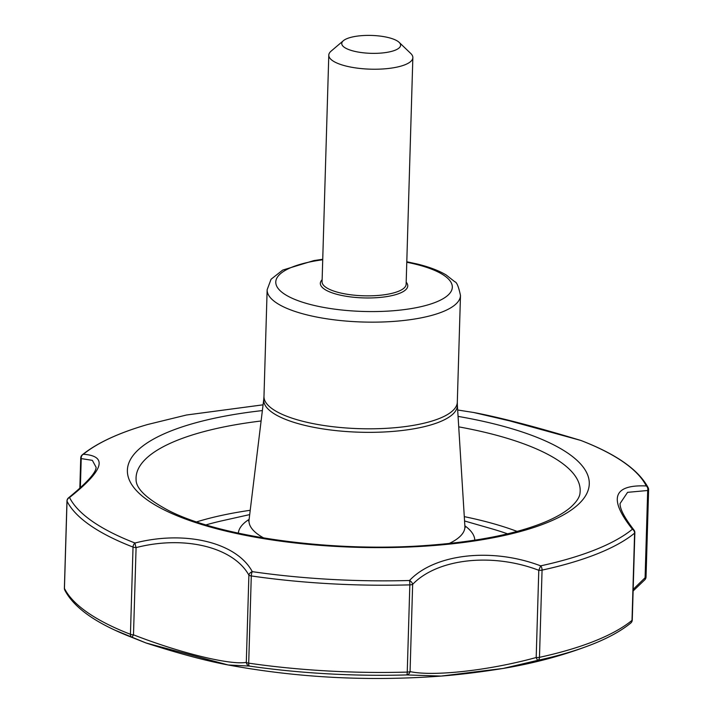 <?xml version="1.0" encoding="UTF-8"?>
<svg xmlns="http://www.w3.org/2000/svg" width="713" height="713" viewBox="0 0 713 713"><rect width="100%" height="100%" fill="white"/><g stroke="black" fill="none" stroke-linecap="round" stroke-linejoin="round"><path stroke-width="1.07" d="M147.555 424.529C118.732 432.871 96.977 442.978 82.28 454.841A4.207 3.779 50.7 0 1 83.385 454.243C108.296 456.044 103.679 470.464 69.535 497.505A4.207 2.558 49.3 0 0 68.439 497.915C86.959 482.719 96.184 472.505 96.095 467.273L92.36 460.357L81.229 458.593A4.207 3.752 -95.5 0 1 83.385 454.243A291.902 88.751 -178.3 0 1 147.555 424.529L186.467 415.011L263.079 404.832M633.117 590.988L644.73 579.874A4.207 2.424 -133.7 0 0 645.096 577.726L647.689 490.499A4.207 3.387 -80.2 0 0 646.272 485.945C612.975 484.475 608.358 498.895 632.422 529.215A291.902 88.751 -178.3 0 1 540.65 565.864A4.207 2.54 -102.3 0 1 542.067 570.115A294.335 89.49 -178.3 0 0 634.597 533.155A4.207 1.274 1.7 0 0 634.846 532.736A4.207 4.207 0 0 0 634.009 530.089A4.207 2.923 143.1 0 0 632.422 529.215A4.207 3.779 -129.3 0 1 634.597 533.155L632.012 620.372A294.335 89.49 -178.3 0 1 539.474 657.333A4.207 2.54 -102.3 0 1 538.012 660.283A292.17 88.831 -178.3 0 0 592.298 644.311C564.598 655.095 534.893 663.143 503.191 668.438C480.526 672.065 459.849 674.614 441.142 676.076C368.505 681.476 297.517 677.769 228.169 664.971C205.905 660.808 178.562 653.482 146.112 643.01L114.864 630.14A292.17 88.831 -178.3 0 0 131.994 637.413A4.207 3.039 -68.8 0 1 130.443 634.294L133.028 547.076A4.207 3.039 -68.8 0 1 134.998 543.012C185.416 530.035 236.663 542.531 252.277 571.648A4.207 3.102 -29.5 0 0 248.89 575.141C233.338 547.094 184.346 535.106 136.085 547.611A4.207 0.526 -106 0 1 134.998 543.012A291.902 88.751 -178.3 0 1 69.535 497.505A4.207 3.957 -26.6 0 0 67.022 501.186L64.437 588.412A4.207 1.274 1.7 0 1 64.384 588.198A4.207 4.207 0 0 0 64.83 590.204A4.207 3.957 -26.6 0 1 64.437 588.412A294.335 89.49 -178.3 0 0 130.443 634.294A4.207 1.274 1.7 0 0 133.491 634.828C180.237 653.055 230.451 665.3 246.306 662.368A4.207 1.274 1.7 0 0 248.703 663.161L251.288 575.944A4.207 1.417 -81.7 0 1 252.277 571.648A291.902 88.751 -178.3 0 0 409.512 580.498C434.743 553.707 492.023 547.299 540.65 565.864L538.787 570.293C492.193 552.468 437.381 558.555 412.649 584.366A4.207 2.807 -136.4 0 0 409.512 580.498A4.207 0.74 -91.6 0 1 409.832 584.874A4.207 1.274 1.7 0 0 412.649 584.366L410.064 671.593C433.246 676.717 489.483 670.425 536.194 657.511L538.787 570.293A4.207 1.274 1.7 0 0 542.067 570.115L539.474 657.333A4.207 1.274 1.7 0 1 536.194 657.511A4.207 1.025 -107.6 0 0 538.012 660.283L503.191 668.438L441.142 676.076L406.758 674.935A4.207 3.636 -74.3 0 0 410.064 671.593A4.207 1.274 1.7 0 1 407.248 672.092A294.335 89.49 -178.3 0 1 248.703 663.161A4.207 1.417 -81.7 0 0 249.381 666.076L228.16 664.971L146.112 643.01L131.994 637.413L133.491 634.828L136.085 547.611A4.207 1.274 1.7 0 1 133.028 547.076A294.335 89.49 -178.3 0 1 67.022 501.186A4.207 1.274 1.7 0 1 66.969 500.981L64.384 588.198A4.207 1.274 1.7 0 1 64.446 587.993M580.917 440.482A4.207 3.039 111.2 0 0 580.863 440.456A4.207 4.207 0 0 0 580.801 440.438L509.599 420.866L473.726 412.506L457.675 410.002M633.162 589.366L645.096 577.726A4.207 1.274 1.7 0 0 646.031 576.96L648.616 489.733A4.207 4.207 0 0 0 648.17 487.728A4.207 3.957 153.4 0 0 646.272 485.945A291.902 88.751 -178.3 0 0 580.81 440.438A4.207 3.039 111.2 0 1 580.863 440.456C616.219 454.074 638.661 469.831 648.17 487.728A4.207 3.957 153.4 0 1 648.563 489.528M648.616 489.733A4.207 1.274 1.7 0 1 647.689 490.499L627.583 492.335L620.087 503.503C619.802 508.788 624.436 517.656 634.009 530.089M249.381 666.076A4.207 3.93 -104.5 0 1 246.306 662.368L248.89 575.141A4.207 1.274 1.7 0 0 251.288 575.944A294.335 89.49 -178.3 0 0 409.832 584.874L407.248 672.092A4.207 0.74 -91.6 0 1 406.758 674.935A292.17 88.831 -178.3 0 1 249.381 666.076M347.231 38.538A29.438 8.948 -178.3 0 1 375.635 35.65A29.438 8.948 -178.3 0 1 399.146 42.352A29.438 8.948 -178.3 0 1 370.912 53.323A29.438 8.948 -178.3 0 1 343.381 40.694A29.438 8.948 -178.3 0 1 347.231 38.538M399.146 42.352L410.777 53.493A42.049 12.781 -178.3 0 1 412.854 57.637A42.049 12.781 -178.3 0 1 370.439 69.17A42.049 12.781 -178.3 0 1 328.791 55.142A42.049 12.781 -178.3 0 1 331.108 51.131L343.381 40.694M406.775 262.268A88.305 26.844 -178.3 0 1 415.322 264.14A88.305 26.844 -178.3 0 1 427.14 305.102A88.305 26.844 -178.3 0 1 293.346 298.792A88.305 26.844 -178.3 0 1 322.722 259.773M406.187 282.214A43.734 13.297 -178.3 0 1 363.657 297.909A43.734 13.297 -178.3 0 1 322.124 279.719M458.076 416.392A231.039 70.239 -178.3 0 1 492.505 423.504A231.039 70.239 -178.3 0 1 520.223 531.559A231.039 70.239 -178.3 0 1 168.072 511.791A231.039 70.239 -178.3 0 1 262.375 410.581M80.364 487.558L81.229 458.593A4.207 1.274 1.7 0 1 80.738 457.978L79.847 488.022M263.979 396.41L263.774 399.075A96.87 29.456 -178.3 0 0 359.673 432.212A96.87 29.456 -178.3 0 0 457.354 404.824L457.309 402.15A96.71 29.402 -178.3 0 1 359.771 428.673A96.71 29.402 -178.3 0 1 263.979 396.41L267.143 289.754L271.065 279.246L282.678 270.093L313.782 260.61L322.731 259.265M457.309 402.15L460.482 295.494A96.71 29.402 -178.3 0 1 362.935 322.018A96.71 29.402 -178.3 0 1 267.143 289.754M457.354 404.824L464.885 526.203A108.002 32.834 -178.3 0 1 449.154 543.493M263.748 537.985A108.002 32.834 -178.3 0 1 249.06 519.804L263.774 399.075M464.858 525.793A118.287 35.962 -178.3 0 1 474.787 540.178M238.347 533.164A118.287 35.962 -178.3 0 1 249.113 519.385M464.564 520.98L490.99 528.565A208.624 63.43 -178.3 0 1 507.576 533.832M205.995 524.884A208.624 63.43 -178.3 0 1 222.857 520.606L249.693 514.599M464.288 516.64A214.301 65.159 -178.3 0 1 480.036 520.169A214.301 65.159 -178.3 0 1 517.112 531.408M196.619 521.898A214.301 65.159 -178.3 0 1 250.218 510.285M458.726 426.855A222.162 67.548 -178.3 0 1 487.131 432.853A222.162 67.548 -178.3 0 1 580.034 492.852C579.821 496.908 576.764 501.649 570.881 507.077C565.061 512.21 556.514 517.175 545.24 521.952C516.47 533.823 477.541 541.604 428.46 545.311C334.067 552.691 220.763 537.263 168.928 510.704C146.931 499.02 135.987 488.681 136.094 479.68A222.162 67.548 -178.3 0 1 261.11 420.991M592.298 644.311C608.305 637.975 621.112 630.898 630.72 623.091A4.207 3.779 -129.3 0 0 632.012 620.372A4.207 1.274 1.7 0 0 632.262 619.962L634.846 532.736M412.854 57.637L406.125 284.264A42.049 12.781 -178.3 0 1 363.719 295.797A42.049 12.781 -178.3 0 1 322.071 281.769L328.791 55.142M263.079 404.815L186.467 415.011M473.726 412.506C499.804 417.417 535.499 426.731 580.801 440.438M644.73 579.874A4.207 4.207 0 0 0 646.031 576.96M68.439 497.915A4.207 4.207 0 0 0 66.969 500.981M460.482 295.494C458.646 286.715 456.748 282.134 454.805 281.769L446.142 274.951C438.647 270.512 428.959 266.858 417.087 263.979L406.793 261.76M64.83 590.204C72.53 604.927 89.205 618.242 114.864 630.14M465.197 527.584L464.885 526.203M248.668 521.158L249.06 519.804M630.72 623.091A4.207 4.207 0 0 0 632.262 619.962M82.28 454.841A4.207 4.207 0 0 0 80.738 457.978"/></g></svg>
